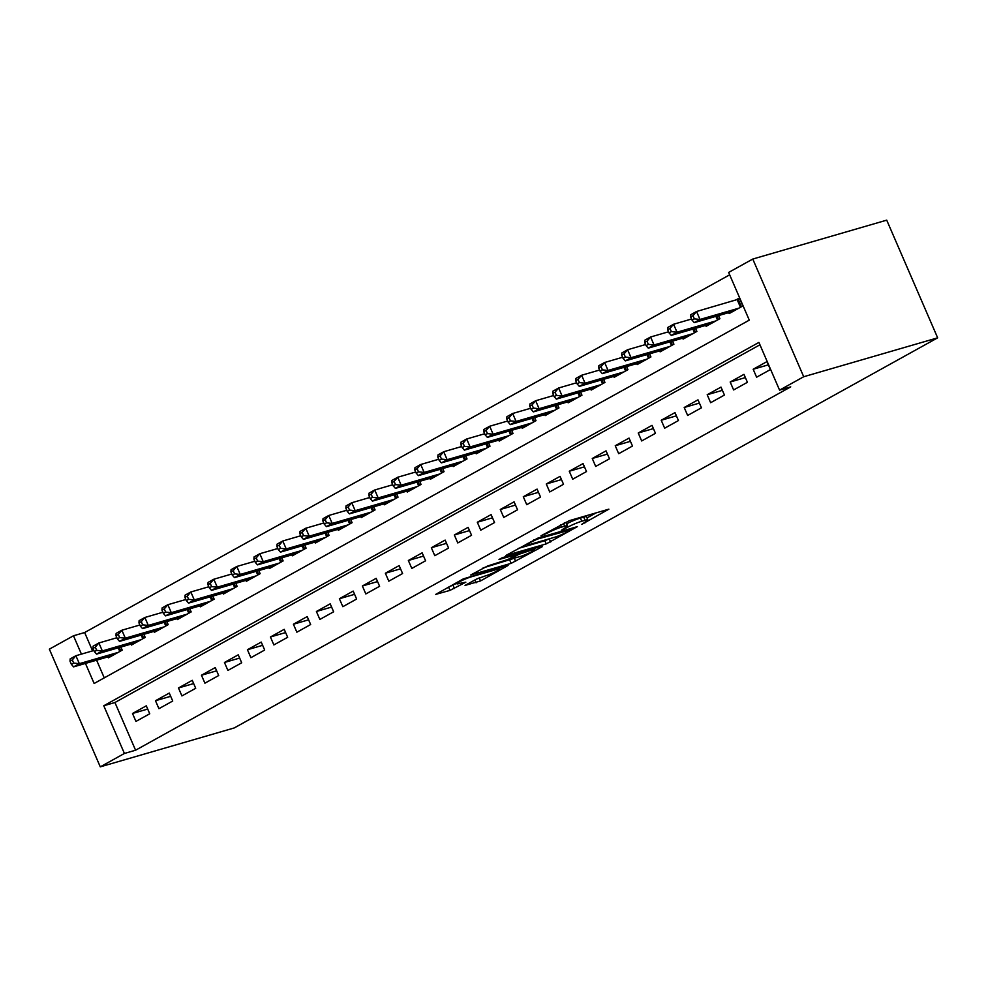 <?xml version="1.0" encoding="UTF-8"?>
<svg xmlns="http://www.w3.org/2000/svg" width="987" height="987" viewBox="0 0 987 987"><rect width="100%" height="100%" fill="white"/><g stroke="black" fill="none" stroke-linecap="round" stroke-linejoin="round"><path stroke-width="1.48" d="M581.701 524.405L608.856 509.169L569.413 520.63L540.987 535.818L547.156 533.202A10.956 1.221 156.6 0 1 561.393 527.157L564.675 526.207A10.956 1.221 156.6 0 1 567.513 525.861A10.956 1.221 156.6 0 1 564.478 528.168L561.319 530.327L567.537 527.28A10.956 1.221 156.6 0 1 581.775 521.247L585.057 520.285A10.956 1.221 156.6 0 1 587.894 519.939A10.956 1.221 156.6 0 1 584.847 522.259L581.701 524.405M465.062 585.414L480.521 580.936L508.095 565.44L463.31 578.888L435.736 594.384L449.986 590.386L465.839 582.182L459.263 583.49A9.154 1.024 156.6 0 1 456.907 583.786A9.154 1.024 156.6 0 1 461.953 580.553A9.154 1.024 156.6 0 1 471.342 576.803L497.312 569.252A9.154 1.024 156.6 0 1 499.681 568.968A9.154 1.024 156.6 0 1 494.623 572.201A9.154 1.024 156.6 0 1 485.234 575.952L476.462 579.098L465.062 585.414M759.953 344.784L114.936 702.51L135.577 750.219L124.411 753.463L100.279 766.85L234.227 727.95L937.65 337.838L886.721 220.15L752.773 259.05L728.64 272.437L749.281 320.146L94.135 683.485L85.45 663.424M135.577 750.219L790.723 386.879L779.57 390.124L803.702 376.738L937.65 337.838M546.243 543.899L577.383 526.626L537.94 538.088L505.912 555.459L546.243 543.899L544.861 540.716L549.414 538.779M542.233 546.699L511.155 563.355L470.824 574.928L487.615 565.995L508.058 559.456L516.571 554.546L499.027 559.493L502.186 557.741L541.999 546.181M756.61 377.207L770.403 369.557L766.961 361.6L753.167 369.249L756.61 377.207M733.625 389.951L747.418 382.302L743.976 374.357L730.183 382.006L733.625 389.951M710.64 402.708L724.433 395.059L720.991 387.101L707.198 394.751L710.64 402.708M687.643 415.453L701.436 407.804L697.994 399.846L684.201 407.495L687.643 415.453M664.658 428.198L678.451 420.548L675.009 412.603L661.216 420.252L664.658 428.198M641.673 440.955L655.467 433.305L652.025 425.348L638.231 432.997L641.673 440.955M618.689 453.699L632.482 446.05L629.04 438.092L615.246 445.742L618.689 453.699M595.692 466.444L609.485 458.795L606.043 450.849L592.262 458.499L595.692 466.444M572.707 479.201L586.5 471.552L583.058 463.594L569.265 471.243L572.707 479.201M549.722 491.945L563.515 484.296L560.073 476.351L546.28 484L549.722 491.945M526.737 504.69L540.531 497.041L537.088 489.096L523.295 496.745L526.737 504.69M503.74 517.447L517.533 509.798L514.104 501.84L500.31 509.489L503.74 517.447M480.755 530.192L494.549 522.542L491.107 514.597L477.313 522.246L480.755 530.192M457.771 542.936L471.564 535.287L468.122 527.342L454.328 534.991L457.771 542.936M434.786 555.693L448.579 548.044L445.137 540.086L431.344 547.736L434.786 555.693M411.801 568.438L425.582 560.789L422.152 552.843L408.359 560.493L411.801 568.438M388.804 581.183L402.597 573.533L399.155 565.588L385.362 573.237L388.804 581.183M365.819 593.94L379.613 586.29L376.17 578.333L362.377 585.982L365.819 593.94M342.834 606.684L356.628 599.035L353.186 591.09L339.392 598.739L342.834 606.684M319.85 619.441L333.643 611.792L330.201 603.834L316.408 611.484L319.85 619.441M296.853 632.186L310.646 624.537L307.204 616.579L293.41 624.228L296.853 632.186M273.868 644.93L287.661 637.281L284.219 629.336L270.426 636.985L273.868 644.93M250.883 657.687L264.676 650.038L261.234 642.081L247.441 649.73L250.883 657.687M227.898 670.432L241.692 662.783L238.249 654.825L224.456 662.474L227.898 670.432M204.901 683.177L218.695 675.527L215.252 667.582L201.459 675.231L204.901 683.177M181.916 695.934L195.71 688.284L192.268 680.327L178.474 687.976L181.916 695.934M158.932 708.678L172.725 701.029L169.283 693.071L155.49 700.721L158.932 708.678M146.298 705.828L132.505 713.478L135.947 721.423L149.74 713.774L146.298 705.828M729.664 274.818L84.648 632.531L92.581 650.877M96.615 660.18L104.264 677.872M728.677 312.645L729.085 313.595L742.878 305.945L739.436 297.988L735.414 300.221M718.548 315.593L719.893 318.69L706.1 326.339L705.68 325.402M695.551 328.338L696.896 331.435L683.103 339.084L682.696 338.146M672.566 341.083L673.911 344.192L660.118 351.841L659.711 350.891M649.582 353.839L650.927 356.936L637.133 364.585L636.726 363.648M626.597 366.584L627.942 369.681L614.148 377.33L613.741 376.392M603.612 379.329L604.945 382.438L591.151 390.087L590.744 389.137M580.615 392.086L581.96 395.182L568.167 402.832L567.759 401.894M557.63 404.83L558.975 407.927L545.182 415.589L544.775 414.639M534.646 417.575L535.99 420.684L522.197 428.333L521.79 427.383M511.661 430.332L512.993 433.429L499.2 441.078L498.793 440.14M488.664 443.077L490.008 446.186L476.215 453.835L475.808 452.885M465.679 455.821L467.024 458.93L453.23 466.58L452.823 465.63M442.694 468.578L444.039 471.675L430.246 479.324L429.838 478.387M419.709 481.323L421.042 484.432L407.249 492.081L406.841 491.131M396.712 494.068L398.057 497.177L384.264 504.826L383.857 503.876M373.728 506.825L375.072 509.921L361.279 517.57L360.872 516.633M350.743 519.569L352.088 522.678L338.294 530.327L337.887 529.377M327.758 532.326L329.09 535.423L315.309 543.072L314.89 542.122M304.761 545.071L306.106 548.167L292.312 555.817L291.905 554.879M281.776 557.815L283.121 560.924L269.328 568.574L268.92 567.624M258.791 570.572L260.136 573.669L246.343 581.318L245.936 580.368M235.807 583.317L237.151 586.414L223.358 594.063L222.939 593.125M212.81 596.062L214.154 599.171L200.361 606.82L199.954 605.87M189.825 608.819L191.17 611.915L177.376 619.565L176.969 618.627M166.84 621.563L168.185 624.66L154.391 632.309L153.984 631.372M143.855 634.308L145.2 637.417L131.407 645.066L130.987 644.116M120.87 647.065L122.203 650.162L108.41 657.811L108.002 656.873M100.279 766.85L49.35 649.162L73.482 635.776L81.427 654.122M84.648 632.531L73.482 635.776M779.57 390.124L758.917 342.415L103.771 705.754L124.411 753.463M803.702 376.738L752.773 259.05M114.936 702.51L103.771 705.754M753.167 369.249L768.367 364.845M730.183 382.006L745.37 377.589M707.198 394.751L722.385 390.334M684.201 407.495L699.401 403.091M661.216 420.252L676.416 415.835M638.231 432.997L653.431 428.592M615.246 445.742L630.434 441.337M592.262 458.499L607.449 454.082M569.265 471.243L584.464 466.839M546.28 484L561.48 479.583M523.295 496.745L538.483 492.328M500.31 509.489L515.498 505.085M477.313 522.246L492.513 517.83M454.328 534.991L469.528 530.574M431.344 547.736L446.531 543.331M408.359 560.493L423.546 556.076M385.362 573.237L400.562 568.82M362.377 585.982L377.577 581.577M339.392 598.739L354.58 594.322M316.408 611.484L331.595 607.067M293.41 624.228L308.61 619.824M270.426 636.985L285.625 632.568M247.441 649.73L262.628 645.313M224.456 662.474L239.644 658.07M201.459 675.231L216.659 670.815M178.474 687.976L193.674 683.559M155.49 700.721L170.677 696.316M132.505 713.478L147.692 709.061M587.894 519.939L586.512 516.756A10.956 1.221 156.6 0 0 583.687 517.102L585.057 520.285M566.637 523.838A10.956 1.221 156.6 0 1 580.393 518.064L583.687 517.102M567.513 525.861L566.143 522.678A10.956 1.221 156.6 0 0 564.687 522.678M587.018 517.916L596.123 512.87M518.163 548.476L544.861 540.716M571.769 529.513L537.187 539.136L530.796 542.27A10.956 1.221 156.6 0 0 527.761 544.59A10.956 1.221 156.6 0 0 530.599 544.244L554.262 537.372A10.956 1.221 156.6 0 0 568.487 531.327L571.769 529.513M514.326 558.235L515.596 561.467M483.075 567.932L514.227 558.297M520.211 556.52A9.154 1.024 156.6 0 0 529.6 552.769A9.154 1.024 156.6 0 0 534.658 549.537A9.154 1.024 156.6 0 0 532.289 549.833L518.693 554.373L510.18 559.296L520.211 556.52M447.987 587.388L456.697 583.305M690.678 316.963L692.047 320.146L694.354 318.863L692.973 315.692L690.678 316.963L690.814 314.693L696.563 311.497L700.005 319.455L694.256 322.638L733.107 311.361M739.781 298.79L696.563 311.497L692.973 315.692M738.856 308.178L700.005 319.455L694.354 318.863M694.256 322.638L692.047 320.146M667.681 329.707L669.063 332.89L671.357 331.62L669.988 328.437L667.681 329.707L667.829 327.437L673.578 324.254L677.02 332.2L671.271 335.395L710.122 324.106M691.566 319.023L673.578 324.254L669.988 328.437M715.859 320.923L677.02 332.2L671.357 331.62M671.271 335.395L669.063 332.89M644.696 342.464L646.078 345.635L648.373 344.364L646.991 341.181L644.696 342.464L644.844 340.182L650.593 336.999L654.036 344.957L648.286 348.14L687.125 336.863M668.581 331.78L650.593 336.999L646.991 341.181M692.874 333.668L654.036 344.957L648.373 344.364M648.286 348.14L646.078 345.635M621.711 355.209L623.081 358.392L625.388 357.109L624.006 353.938L621.711 355.209L621.859 352.939L627.609 349.743L631.038 357.701L625.302 360.884L664.14 349.608M645.597 344.525L627.609 349.743L624.006 353.938M669.889 346.425L631.038 357.701L625.388 357.109M625.302 360.884L623.081 358.392M598.727 367.954L600.096 371.137L602.403 369.866L601.021 366.683L598.727 367.954L598.875 365.683L604.612 362.5L608.054 370.446L602.304 373.641L641.155 362.352M622.6 357.269L604.612 362.5L601.021 366.683M646.904 359.169L608.054 370.446L602.403 369.866M602.304 373.641L600.096 371.137M575.729 380.711L577.111 383.881L579.406 382.611L578.037 379.427L575.729 380.711L575.877 378.428L581.627 375.245L585.069 383.203L579.32 386.386L618.17 375.109M599.615 370.026L581.627 375.245L578.037 379.427M623.92 371.914L585.069 383.203L579.406 382.611M579.32 386.386L577.111 383.881M552.745 393.455L554.126 396.638L556.421 395.355L555.052 392.184L552.745 393.455L552.893 391.185L558.642 387.99L562.084 395.947L556.335 399.13L595.173 387.854M576.63 382.771L558.642 387.99L555.052 392.184M600.923 384.671L562.084 395.947L556.421 395.355M556.335 399.13L554.126 396.638M529.76 406.2L531.142 409.383L533.436 408.112L532.055 404.929L529.76 406.2L529.908 403.93L535.657 400.747L539.099 408.692L533.35 411.887L572.189 400.599M553.645 395.516L535.657 400.747L532.055 404.929M577.938 397.416L539.099 408.692L533.436 408.112M533.35 411.887L531.142 409.383M506.775 418.957L508.145 422.128L510.452 420.857L509.07 417.674L506.775 418.957L506.923 416.687L512.66 413.491L516.102 421.449L510.353 424.632L549.204 413.356M530.648 408.273L512.66 413.491L509.07 417.674M554.953 410.16L516.102 421.449L510.452 420.857M510.353 424.632L508.145 422.128M483.778 431.701L485.16 434.885L487.455 433.614L486.085 430.431L483.778 431.701L483.926 429.431L489.675 426.248L493.118 434.194L487.368 437.377L526.219 426.1M507.663 421.017L489.675 426.248L486.085 430.431M531.968 422.917L493.118 434.194L487.455 433.614M487.368 437.377L485.16 434.885M460.793 444.446L462.175 447.629L464.47 446.358L463.1 443.175L460.793 444.446L460.941 442.176L466.691 438.993L470.133 446.938L464.383 450.134L503.234 438.845M484.679 433.762L466.691 438.993L463.1 443.175M508.971 435.662L470.133 446.938L464.47 446.358M464.383 450.134L462.175 447.629M437.809 457.203L439.19 460.386L441.485 459.103L440.103 455.92L437.809 457.203L437.957 454.933L443.706 451.738L447.148 459.695L441.399 462.878L480.237 451.602M461.694 446.519L443.706 451.738L440.103 455.92M485.986 448.406L447.148 459.695L441.485 459.103M441.399 462.878L439.19 460.386M414.824 469.948L416.193 473.131L418.5 471.86L417.119 468.677L414.824 469.948L414.972 467.678L420.709 464.495L424.151 472.44L418.414 475.623L457.252 464.346M438.697 459.263L420.709 464.495L417.119 468.677M463.002 461.163L424.151 472.44L418.5 471.86M418.414 475.623L416.193 473.131M391.839 482.692L393.208 485.875L395.503 484.605L394.134 481.422L391.839 482.692L391.975 480.422L397.724 477.239L401.166 485.185L395.417 488.38L434.268 477.091M415.712 472.008L397.724 477.239L394.134 481.422M440.017 473.908L401.166 485.185L395.503 484.605M395.417 488.38L393.208 485.875M368.842 495.449L370.224 498.632L372.518 497.349L371.149 494.166L368.842 495.449L368.99 493.179L374.739 489.984L378.181 497.941L372.432 501.125L411.283 489.848M392.727 484.765L374.739 489.984L371.149 494.166M417.02 486.653L378.181 497.941L372.518 497.349M372.432 501.125L370.224 498.632M345.857 508.194L347.239 511.377L349.534 510.106L348.152 506.923L345.857 508.194L346.005 505.924L351.754 502.741L355.197 510.686L349.447 513.869L388.286 502.593M369.743 497.51L351.754 502.741L348.152 506.923M394.035 499.41L355.197 510.686L349.534 510.106M349.447 513.869L347.239 511.377M322.872 520.939L324.242 524.122L326.549 522.851L325.167 519.668L322.872 520.939L323.02 518.668L328.757 515.485L332.2 523.431L326.463 526.626L365.301 515.337M346.745 510.267L328.757 515.485L325.167 519.668M371.05 512.154L332.2 523.431L326.549 522.851M326.463 526.626L324.242 524.122M299.888 533.696L301.257 536.879L303.552 535.596L302.182 532.412L299.888 533.696L300.023 531.425L305.773 528.23L309.215 536.188L303.465 539.371L342.316 528.094M323.761 523.011L305.773 528.23L302.182 532.412M348.066 524.899L309.215 536.188L303.552 535.596M303.465 539.371L301.257 536.879M276.891 546.44L278.272 549.623L280.567 548.353L279.198 545.169L276.891 546.44L277.039 544.17L282.788 540.987L286.23 548.932L280.481 552.128L319.332 540.839M300.776 535.756L282.788 540.987L279.198 545.169M325.068 537.656L286.23 548.932L280.567 548.353M280.481 552.128L278.272 549.623M253.906 559.185L255.288 562.368L257.582 561.097L256.201 557.914L253.906 559.185L254.054 556.915L259.803 553.732L263.245 561.689L257.496 564.872L296.334 553.584M277.791 548.513L259.803 553.732L256.201 557.914M302.084 550.401L263.245 561.689L257.582 561.097M257.496 564.872L255.288 562.368M230.921 571.942L232.29 575.125L234.598 573.842L233.216 570.671L230.921 571.942L231.069 569.672L236.806 566.476L240.248 574.434L234.511 577.617L273.35 566.341M254.806 561.258L236.806 566.476L233.216 570.671M279.099 563.145L240.248 574.434L234.598 573.842M234.511 577.617L232.29 575.125M207.936 584.686L209.306 587.87L211.613 586.599L210.231 583.416L207.936 584.686L208.072 582.416L213.821 579.233L217.263 587.179L211.514 590.374L250.365 579.085M231.809 574.002L213.821 579.233L210.231 583.416M256.114 575.902L217.263 587.179L211.613 586.599M211.514 590.374L209.306 587.87M184.939 597.443L186.321 600.614L188.616 599.343L187.246 596.16L184.939 597.443L185.087 595.161L190.836 591.978L194.279 599.936L188.529 603.119L227.38 591.842M208.825 586.759L190.836 591.978L187.246 596.16M233.117 588.647L194.279 599.936L188.616 599.343M188.529 603.119L186.321 600.614M161.954 610.188L163.336 613.371L165.631 612.088L164.249 608.917L161.954 610.188L162.102 607.918L167.852 604.723L171.294 612.68L165.545 615.863L204.383 604.587M185.84 599.504L167.852 604.723L164.249 608.917M210.132 601.404L171.294 612.68L165.631 612.088M165.545 615.863L163.336 613.371M138.97 622.933L140.339 626.116L142.646 624.845L141.264 621.662L138.97 622.933L139.118 620.663L144.867 617.48L148.297 625.425L142.56 628.62L181.398 617.331M162.855 612.248L144.867 617.48L141.264 621.662M187.148 614.148L148.297 625.425L142.646 624.845M142.56 628.62L140.339 626.116M115.985 635.69L117.354 638.86L119.661 637.59L118.28 634.407L115.985 635.69L116.121 633.407L121.87 630.224L125.312 638.182L119.563 641.365L158.413 630.088M139.858 625.005L121.87 630.224L118.28 634.407M164.163 626.893L125.312 638.182L119.661 637.59M119.563 641.365L117.354 638.86M92.988 648.434L94.37 651.617L96.664 650.334L95.295 647.164L92.988 648.434L93.136 646.164L98.885 642.969L102.327 650.927L96.578 654.11L135.429 642.833M116.873 637.75L98.885 642.969L95.295 647.164M141.166 639.65L102.327 650.927L96.664 650.334M96.578 654.11L94.37 651.617M70.003 661.179L71.385 664.362L73.68 663.091L72.31 659.908L70.003 661.179L70.151 658.909L75.9 655.726L79.342 663.671L73.593 666.867L112.432 655.578M93.888 650.495L75.9 655.726L72.31 659.908M118.181 652.395L79.342 663.671L73.68 663.091M73.593 666.867L71.385 664.362M584.538 522.431L584.822 523.085M543.775 534.263L544.059 534.917M564.157 528.353L564.441 529.007M580.393 518.064L581.775 521.247M567.167 526.416L567.537 527.28M563.454 523.357L564.675 526.207M560.468 525.01L561.393 527.157M546.884 532.548L547.156 533.202M549.315 538.828L550.684 542.011M571.485 528.341L571.806 529.081M536.891 538.446L537.187 539.136M533.794 539.815L534.078 540.457M530.525 541.616L530.796 542.27M509.773 560.184L511.155 563.355M515.362 553.904L515.683 554.657M531.968 549.093L532.289 549.833M522.814 551.745L523.135 552.486M518.138 553.102L518.693 554.373M510.847 557.914L511.13 558.568M496.992 568.512L497.312 569.252M471.021 576.063L471.342 576.803M453.058 585.328L454.439 588.499M448.616 587.216L449.986 590.386M479.176 577.827L480.521 580.936M474.846 579.998L476.067 582.823M738.202 299.369L741.397 306.76M737.203 299.703L740.472 307.278M716.92 316.062L718.413 319.517M715.896 316.358L717.487 320.022M693.923 328.807L695.416 332.261M692.911 329.103L694.503 332.767M670.938 341.564L672.431 345.006M669.926 341.86L671.505 345.524M647.953 354.308L649.446 357.763M646.941 354.604L648.521 358.269M624.968 367.053L626.461 370.507M623.944 367.349L625.536 371.013M601.971 379.81L603.464 383.252M600.96 380.106L602.551 383.77M578.987 392.555L580.479 396.009M577.975 392.851L579.554 396.515M556.002 405.299L557.495 408.754M554.99 405.595L556.569 409.26M533.017 418.056L534.51 421.498M531.993 418.352L533.585 422.017M510.032 430.801L511.525 434.255M509.008 431.097L510.6 434.761M487.035 443.545L488.528 447M486.023 443.842L487.603 447.506M464.05 456.302L465.543 459.745M463.039 456.599L464.618 460.263M441.066 469.047L442.558 472.502M440.042 469.343L441.633 473.007M418.081 481.792L419.574 485.246M417.057 482.088L418.648 485.764M395.084 494.549L396.577 497.991M394.072 494.845L395.664 498.509M372.099 507.293L373.592 510.748M371.087 507.589L372.667 511.254M349.114 520.05L350.607 523.492M348.09 520.334L349.682 524.011M326.129 532.795L327.622 536.237M325.105 533.091L326.697 536.755M303.132 545.54L304.625 548.994M302.121 545.836L303.712 549.5M280.148 558.297L281.64 561.739M279.136 558.58L280.715 562.257M257.163 571.041L258.656 574.483M256.151 571.337L257.73 575.002M234.178 583.786L235.671 587.24M233.154 584.082L234.746 587.746M211.181 596.543L212.674 599.985M210.169 596.839L211.761 600.503M188.196 609.287L189.689 612.742M187.185 609.584L188.764 613.248M165.211 622.032L166.704 625.487M164.2 622.328L165.779 625.992M142.227 634.789L143.72 638.231M141.203 635.085L142.794 638.749M119.23 647.534L120.722 650.988M118.218 647.83L119.809 651.494M572.065 528.168L572.435 529.007M527.255 543.43L527.761 544.59M516.189 553.67L516.571 554.546M534.177 548.451L534.658 549.537M509.835 558.482L510.18 559.296M499.2 567.87L499.681 568.968M456.438 582.712L456.907 583.786"/></g></svg>
